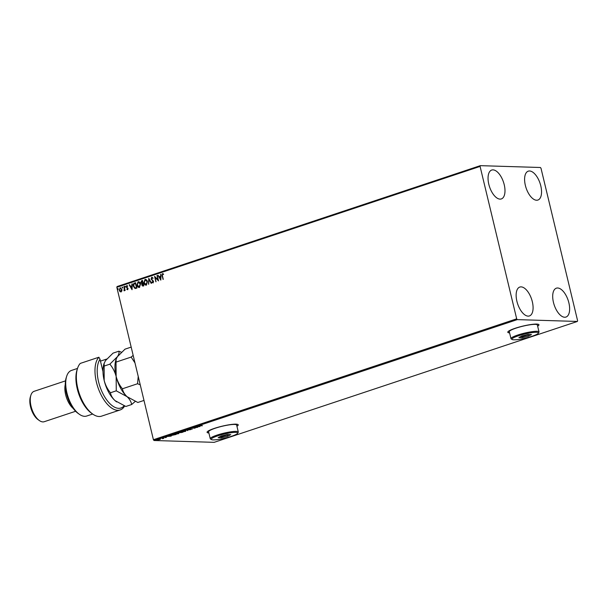 <?xml version="1.0" encoding="UTF-8"?>
<svg xmlns="http://www.w3.org/2000/svg" width="608" height="608" viewBox="0 0 608 608"><rect width="100%" height="100%" fill="white"/><g stroke="black" fill="none" stroke-linecap="round" stroke-linejoin="round"><path stroke-width="0.91" d="M537.639 326.177A16.021 2.455 166.5 0 0 538.954 324.763A16.021 2.455 166.5 0 0 536.682 324.079A16.021 2.455 166.5 0 0 518.875 327.142A16.021 2.455 166.5 0 0 507.794 332.249A16.021 2.455 166.5 0 0 509.603 332.91M537.609 326.025A16.021 2.455 166.5 0 0 538.924 324.687M236.93 426.254A16.021 2.455 166.5 0 0 238.237 424.84A16.021 2.455 166.5 0 0 235.965 424.156A16.021 2.455 166.5 0 0 218.166 427.219A16.021 2.455 166.5 0 0 207.077 432.318A16.021 2.455 166.5 0 0 208.886 432.987M236.892 426.102A16.021 2.455 166.5 0 0 238.207 424.764M493.012 169.868A15.223 7.364 -108.4 0 1 503.895 183.449A15.223 7.364 -108.4 0 1 501.326 198.938A15.223 7.364 -108.4 0 1 500.034 199.12A15.223 7.364 -108.4 0 1 489.144 185.546A15.223 7.364 -108.4 0 1 491.712 170.05A15.223 7.364 -108.4 0 1 493.012 169.868M557.65 287.994A15.223 7.364 -108.4 0 1 568.541 301.568A15.223 7.364 -108.4 0 1 565.972 317.057A15.223 7.364 -108.4 0 1 564.672 317.247A15.223 7.364 -108.4 0 1 553.789 303.666A15.223 7.364 -108.4 0 1 556.358 288.177A15.223 7.364 -108.4 0 1 557.65 287.994M521.102 286.877A15.223 7.364 -108.4 0 1 531.992 300.451A15.223 7.364 -108.4 0 1 529.416 315.947A15.223 7.364 -108.4 0 1 528.124 316.13A15.223 7.364 -108.4 0 1 517.233 302.548A15.223 7.364 -108.4 0 1 519.802 287.06A15.223 7.364 -108.4 0 1 521.102 286.877M529.56 170.985A15.223 7.364 -108.4 0 1 540.451 184.566A15.223 7.364 -108.4 0 1 537.882 200.055A15.223 7.364 -108.4 0 1 536.583 200.237A15.223 7.364 -108.4 0 1 525.692 186.656A15.223 7.364 -108.4 0 1 528.268 171.167A15.223 7.364 -108.4 0 1 529.56 170.985M577.6 320.697L541.006 168.279L540.413 167.496L480.305 165.657L480.084 166.417L516.678 318.835L517.271 319.618L577.38 321.45L577.6 320.697M121.091 291.878L119.966 291.551L119.282 290.267L120.11 287.804L121.912 289.393L121.896 290.905L120.749 291.931M121.25 291.886L120.126 291.551L119.442 290.274L120.46 287.744M124.184 286.52L125.134 290.457L124.632 289.993L124.169 290.852L124.184 286.52M124.169 290.852L123.933 290.335M127.627 289.697L126.806 289.37L127.71 288.58L126.236 286.991L126.715 285.6L127.581 285.889L126.586 286.854L128.068 288.443L127.627 289.697L126.806 289.37L127.064 289.081M126.935 288.96L127.657 289.226L127.71 288.58M127.87 288.587L126.396 286.999L126.715 285.6L127.581 285.889M127.467 286.322L126.874 286.072M134.505 283.085L135.592 282.728L136.884 288.116L135.022 288.519L133.357 286.307C132.932 284.764 133.312 283.693 134.505 283.085L135.607 282.781M135.28 288.542L133.357 286.307M143.154 286.026L141.755 285.046L141.922 283.754L140.851 282.621L141.588 280.729L142.515 280.417L143.807 285.806L142.698 286.11M148.785 278.335L151.574 283.222L151.179 283.358L149.066 279.642L148.527 284.24L148.785 278.335M156.902 275.629L157.267 275.515L158.559 280.904L155.26 277.658L155.868 281.793L154.576 276.404L157.867 279.642L157.274 275.568M163.066 279.399L162.207 275.819L162.442 273.638L163.468 273.965L163.385 274.444L162.579 274.193L162.412 275.743L163.271 279.33L162.04 275.812L162.686 273.608M163.552 274.451L162.579 274.193M480.084 166.417L116.827 287.303L153.421 439.721L516.678 318.835M160.824 280.144L157.981 275.272L159.266 276.708L160.573 276.275L161.021 274.261L160.824 280.144M152.289 281.854L153.079 282.332L153.383 281.496L151.232 279.004L151.704 277.21L153.034 278.038L152.813 278.411L151.863 277.757L151.43 278.89L153.573 281.352L153.041 282.887L151.924 282.272L152.122 281.846L152.912 282.332L153.216 281.489L151.073 278.996L151.954 277.172M146.376 285.106C145.061 285.182 144.233 284.438 143.883 282.88L144.985 279.452C146.277 279.384 147.106 280.121 147.455 281.656L146.376 285.106L145.897 285.175M146.536 285.106C145.221 285.19 144.392 284.445 144.043 282.88L144.985 279.452L145.449 279.376M139.445 287.409C138.138 287.485 137.302 286.748 136.952 285.182L138.062 281.755C139.354 281.686 140.182 282.424 140.532 283.966L139.445 287.409L138.974 287.485M139.612 287.417C138.297 287.493 137.469 286.748 137.119 285.19L138.062 281.755L138.518 281.686M132.05 289.72L129.2 284.848L129.595 284.719L130.484 286.292L131.792 285.851L132.248 283.837L132.05 289.72M125.415 286.52L125.218 287.067L125.005 286.17L125.218 287.067M122.664 287.44L122.474 287.987L122.071 287.637L122.261 287.09L122.664 287.44L122.413 287.09M122.474 287.987L122.071 287.637L122.421 287.09M118.188 288.929L117.998 289.476L117.587 289.127L117.777 288.58L118.188 288.929L117.929 288.58M117.998 289.476L117.587 289.127L117.944 288.58M160.474 439.227L157.472 440.025L160.102 439.151M161.812 438.201L163.886 438.269L162.602 438.687L161.812 438.201M166.349 437.205L165.422 437.661L166.197 437.319L164.32 437.357L166.546 437.198M172.132 434.766L176.062 434.492L171.737 435.404C170.863 435.396 170.992 435.184 172.132 434.766C170.992 435.184 170.863 435.396 171.737 435.404L171.692 435.222M180.143 432.106L182.985 432.189L178.919 432.805L180.143 432.106M186.413 430.016L190.745 429.605L187.066 430.046L187.705 430.624L186.413 430.016M194.53 427.318L197.729 427.28L193.283 427.994L195.046 428.176L192.204 428.093L196.65 427.378L194.53 427.318M200.556 425.653L202.449 425.714L200.169 425.775L201.271 425.243L200.298 425.38M517.271 319.618L154.014 440.504L214.122 442.343L577.38 321.45M200.002 426.527L195.609 426.96L198.649 425.942L200.002 426.527M189.293 429.035L190.958 428.701L189.438 429.263L192.257 429.134L189.02 429.134M185.85 430.715L185.584 431.353L182.278 431.908L182.567 431.27L185.85 430.715L185.562 431.247M182.233 431.726L182.567 431.27M178.927 433.018L178.661 433.656L175.355 434.211L175.644 433.572L178.927 433.018L178.638 433.55M175.309 434.028L175.644 433.572M171.22 436.103L166.828 436.536L169.875 435.518L171.22 436.103M116.827 287.303L117.055 286.55L480.305 165.657M154.014 440.504L153.421 439.721M207.07 432.242A16.021 2.455 166.5 0 0 208.848 432.835M507.786 332.166A16.021 2.455 166.5 0 0 509.565 332.758M197.805 426.558L199.287 426.52L198.641 426.048M198.755 426.01L197.828 426.656M199.287 426.52L198.831 426.322M186.846 429.978L187.705 430.624M185.774 430.411L185.516 431.042M182.21 431.604L182.499 430.958M182.643 431.786L185.28 431.346L185.493 430.836L182.871 431.277L182.643 431.786L182.856 431.178M185.463 430.722L185.28 431.346M181.967 432.425L180.903 432.622L181.967 432.425M181.192 432.136L180.903 432.622M179.641 432.273L179.276 432.683M178.851 432.714L178.585 433.344M175.279 433.907L175.568 433.268M175.712 434.097L178.357 433.656L178.57 433.139L175.948 433.58L175.712 434.097L175.925 433.489M178.539 433.025L178.357 433.656M175.408 434.606L171.882 434.986L175.378 434.477M171.851 434.864L172.094 435.282M169.032 436.134L170.506 436.096L169.868 435.632M169.982 435.594L169.054 436.232M170.506 436.096L170.05 435.898M160.413 438.984L159.79 439.31M157.396 439.713L157.639 439.25M157.829 439.903L159.737 439.272L157.829 439.903L157.951 439.478M159.714 439.158L159.608 439.614M160.831 279.999L157.981 275.272M160.573 276.275L159.266 276.708M160.732 276.283L160.634 274.39M160.482 278.852L160.71 276.883L159.547 277.21L160.482 278.852L160.55 276.883M158.536 280.82L155.26 277.658M156.02 281.747L154.759 276.48M157.069 275.637L157.867 279.642M152.973 278.418L152.03 277.765M153.201 282.887L151.924 282.272M151.316 283.313L149.066 279.642M148.694 284.187L148.884 278.502M145.145 279.452L145.525 279.384M145.966 284.605L147.258 281.785L145.289 279.999M147.258 281.785L145.57 279.946M145.13 279.999L144.24 282.758L146.224 284.559L147.098 281.778M143.313 286.034L141.755 285.046M141.922 285.053L141.922 283.754M142.082 283.761L140.851 282.621M141.018 282.629L141.588 280.729M141.748 280.736L142.53 280.47M142.006 283.282L142.933 283.1L142.454 281.094L141.208 282.507L142.006 283.282L142.774 283.092L142.287 281.094M142.758 285.54L143.48 285.38L143.07 283.655L142.112 284.916L143.321 285.372L142.903 283.647M138.221 281.755L138.601 281.686M139.042 286.908L140.334 284.088L138.366 282.31M140.334 284.088L138.639 282.256M138.206 282.302L137.309 285.061L139.3 286.862L140.174 284.088M133.517 286.307C133.091 284.772 133.471 283.7 134.672 283.092M135.25 287.956L136.557 287.683L135.364 283.396L134.056 283.982L133.714 286.186L135.265 287.956M136.557 287.683L135.364 283.396M135.09 287.949L136.39 287.683M132.05 289.575L129.2 284.848M131.792 285.851L130.484 286.292M131.959 285.859L131.86 283.966M131.708 288.435L131.936 286.459L130.773 286.794L131.708 288.435L131.769 286.459M127.794 289.704L126.966 289.378M127.095 288.967L127.657 289.226L127.095 288.967M127.627 286.33L127.034 286.079L127.627 286.33M125.385 287.075L124.974 286.725M124.921 290.525L124.632 289.993M124.412 289.332L124.108 290.35M124.579 289.34L123.827 286.642M122.634 287.987L122.231 287.637M120.832 291.422L121.714 289.514L120.392 288.291M121.714 289.514L120.536 288.26M120.224 288.283L119.639 290.145L120.969 291.392L121.554 289.507M118.157 289.476L117.754 289.127M102.98 371.602L100.016 359.282A27.238 13.171 71.6 0 0 100.654 388.52A27.238 13.171 71.6 0 0 118.651 408.325A27.238 13.171 71.6 0 0 124.116 405.802M124.625 406.007A28.842 13.946 -108.4 0 1 120.141 409.959A28.842 13.946 -108.4 0 1 117.686 410.309A28.842 13.946 -108.4 0 1 98.169 388.071A28.842 13.946 -108.4 0 1 98.891 357.223L80.264 363.417A28.842 13.946 71.6 0 0 77.505 368.425A28.842 13.946 71.6 0 0 92.682 414.04A28.842 13.946 71.6 0 0 101.513 416.161L120.141 409.959M79.329 414.261L77.984 413.303A22.428 10.845 -108.4 0 1 66.181 377.819L66.682 376.246A24.031 11.62 71.6 0 0 79.329 414.261A24.031 11.62 71.6 0 0 84.641 416.32A24.031 11.62 71.6 0 0 86.686 416.032L92.682 414.033L91.337 413.083A27.238 13.171 -108.4 0 1 77.003 369.998L77.505 368.425M77.505 368.433L71.508 370.424A24.031 11.62 71.6 0 0 66.682 376.246M73.272 408.515A16.021 7.752 -108.4 0 1 65.276 384.484M39.338 420.531L37.992 419.573A14.417 6.977 -108.4 0 1 30.4 396.766L30.902 395.192A16.021 7.752 71.6 0 0 39.338 420.531A16.021 7.752 71.6 0 0 42.879 421.906A16.021 7.752 71.6 0 0 44.24 421.709L75.628 411.266M65.504 380.866L34.124 391.309A16.021 7.752 71.6 0 0 30.902 395.192M100.464 361.129L106.712 359.047M100.016 359.282L98.891 357.223M143.99 400.429L137.818 402.481L127.042 396.659C124.458 394.212 122.922 391.582 122.436 388.778L137.552 383.747L140.235 384.796M122.436 388.778C119.51 385.267 117.412 381.163 116.151 376.474L116.037 362.11L131.146 357.078L134.984 362.923M138.221 376.405L137.552 383.747M116.037 362.11L116.128 359.184L117.435 356.653L125.02 349.152L131.184 347.1M133.175 355.376L131.146 357.078M128.645 397.936A24.031 11.62 -108.4 0 1 128.562 397.875A24.031 11.62 -108.4 0 1 127.042 396.659A24.031 11.62 -108.4 0 1 116.151 376.474A24.031 11.62 -108.4 0 1 115.915 359.868L116.128 359.184M121.463 352.23L118.841 351.204C119.366 352.594 118.902 354.411 117.435 356.653L109.858 364.162C112.784 367.673 114.882 371.777 116.151 376.474L116.257 390.83L127.042 396.659C129.626 399.099 131.161 401.728 131.647 404.533L135.204 401.455M116.675 401.918A24.031 11.62 -108.4 0 1 116.592 401.858A24.031 11.62 -108.4 0 1 115.064 400.642A24.031 11.62 -108.4 0 1 104.173 380.456A24.031 11.62 -108.4 0 1 103.938 363.85L105.465 360.643L113.042 353.134L118.841 351.204M131.647 404.533L125.848 406.463L115.064 400.642C112.48 398.194 110.945 395.565 110.458 392.76C107.532 389.249 105.435 385.153 104.173 380.456L104.158 363.166M104.059 366.092L109.858 364.162M110.458 392.76L116.257 390.83M235.775 432.364A13.619 2.082 166.5 0 0 219.678 435.252A13.619 2.082 166.5 0 0 211.462 439.576A13.619 2.082 166.5 0 0 213.157 439.888A13.619 2.082 166.5 0 0 227.293 437.555A13.619 2.082 166.5 0 0 237.629 433.299A13.619 2.082 166.5 0 0 235.775 432.364M211.462 439.576L210.512 439.014A14.417 2.204 -13.5 0 1 210.262 438.718A14.417 2.204 -13.5 0 1 220.24 434.127A14.417 2.204 -13.5 0 1 236.261 431.368A14.417 2.204 -13.5 0 1 238.306 431.992A14.417 2.204 -13.5 0 1 238.214 432.364L237.629 433.299M238.306 431.992L236.641 425.06A14.417 2.204 166.5 0 0 234.597 424.445A14.417 2.204 166.5 0 0 218.576 427.204A14.417 2.204 166.5 0 0 208.597 431.794L210.262 438.718M221.449 437.722L218.173 437.623L221.183 436.027L227.483 434.522L230.766 434.621L227.749 436.225L221.449 437.722L221.7 436.726L228.752 434.56M226.913 434.659L227.749 436.225M221.51 435.944L221.7 436.726L219.959 436.673M536.492 332.287A13.619 2.082 166.5 0 0 520.387 335.175A13.619 2.082 166.5 0 0 512.179 339.507A13.619 2.082 166.5 0 0 513.874 339.811A13.619 2.082 166.5 0 0 528.01 337.478A13.619 2.082 166.5 0 0 538.338 333.222A13.619 2.082 166.5 0 0 536.492 332.287M512.179 339.507L511.229 338.937A14.417 2.204 -13.5 0 1 510.978 338.648A14.417 2.204 -13.5 0 1 520.957 334.058A14.417 2.204 -13.5 0 1 536.97 331.292A14.417 2.204 -13.5 0 1 539.022 331.915A14.417 2.204 -13.5 0 1 538.931 332.287L538.338 333.222M539.022 331.915L537.358 324.984A14.417 2.204 166.5 0 0 535.314 324.368A14.417 2.204 166.5 0 0 519.293 327.127A14.417 2.204 166.5 0 0 509.314 331.717L510.978 338.648M522.166 337.653L518.882 337.546L521.9 335.95L528.2 334.446L531.483 334.552L528.466 336.148L522.166 337.653L522.416 336.65L529.469 334.491M527.622 334.582L528.466 336.148M522.226 335.874L522.416 336.65L520.676 336.596"/></g></svg>
